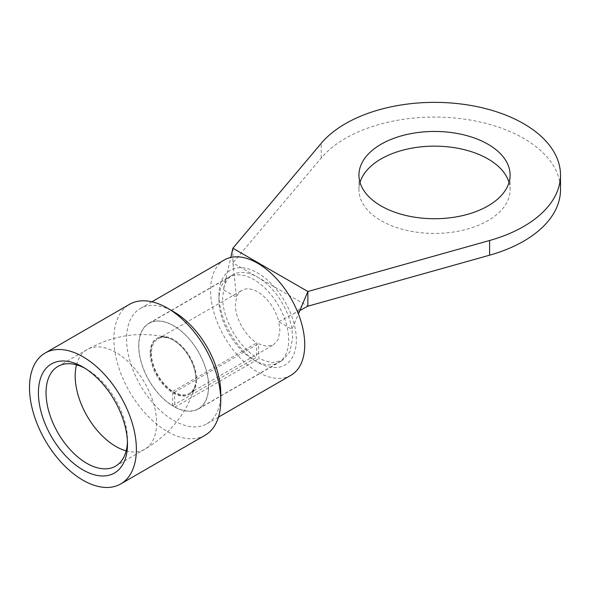<?xml version="1.0" encoding="UTF-8"?>
<svg xmlns="http://www.w3.org/2000/svg" width="590" height="590" viewBox="0 0 590 590"><rect width="100%" height="100%" fill="white"/><g stroke="black" fill="none" stroke-linecap="round" stroke-linejoin="round"><path stroke-width="0.44" stroke-dasharray="2.95 2.21" d="M205.099 435.228A75.579 43.638 60 0 1 146.858 414.984A75.579 43.638 60 0 1 113.863 338.918A75.579 43.638 60 0 1 129.52 304.322M220.756 393.287A66.582 38.446 60 0 1 206.965 423.768A66.582 38.446 60 0 1 155.657 405.927A66.582 38.446 60 0 1 126.592 338.918A66.582 38.446 60 0 1 140.383 308.437A66.582 38.446 60 0 1 173.674 311.734M290.951 375.277A66.582 38.446 60 0 1 239.636 357.437A66.582 38.446 60 0 1 210.571 290.428A66.582 38.446 60 0 1 224.362 259.947M218.971 295.28A54.708 31.587 60 0 1 257.653 272.949A54.708 31.587 60 0 1 296.342 339.951A54.708 31.587 60 0 1 257.653 362.282A54.708 31.587 60 0 1 218.971 295.28L218.971 299.691A49.309 28.468 60 0 1 229.186 277.116A49.309 28.468 60 0 1 267.181 290.324A49.309 28.468 60 0 1 288.702 339.951A49.309 28.468 60 0 1 278.495 362.518A49.309 28.468 60 0 1 253.84 360.077A49.309 28.468 60 0 1 218.971 299.691M208.536 386.229A49.309 28.468 60 0 1 198.329 408.804A49.309 28.468 60 0 1 160.333 395.595A49.309 28.468 60 0 1 138.805 345.969A49.309 28.468 60 0 1 149.019 323.401A49.309 28.468 60 0 1 187.015 336.61A49.309 28.468 60 0 1 208.536 386.229M150.767 352.879A32.391 18.703 60 0 1 157.478 338.048A32.391 18.703 60 0 1 182.435 346.728A32.391 18.703 60 0 1 196.573 379.326A32.391 18.703 60 0 1 189.869 394.157A32.391 18.703 60 0 1 164.905 385.476A32.391 18.703 60 0 1 150.767 352.879M195.939 379.695A32.391 18.703 60 0 1 195.076 386.376A32.391 18.703 60 0 1 189.235 394.518A32.391 18.703 60 0 1 164.271 385.845A32.391 18.703 60 0 1 150.133 353.248A32.391 18.703 60 0 1 156.837 338.417A32.391 18.703 60 0 1 166.815 337.421A32.391 18.703 60 0 1 195.939 379.695M84.894 368.234A57.584 33.246 60 0 1 86.76 369.259A57.584 33.246 60 0 1 127.484 439.786A57.584 33.246 60 0 1 127.44 441.917M127.484 439.786L127.484 444.196M172.45 405.78L172.892 391.347A31.491 18.179 60 0 1 151.401 353.248A31.491 18.179 60 0 1 157.928 338.83A31.491 18.179 60 0 1 182.192 347.267A31.491 18.179 60 0 1 195.939 378.957A31.491 18.179 60 0 1 189.419 393.375A31.491 18.179 60 0 1 174.448 392.247L174.891 407.189A49.486 28.571 -120 0 0 198.417 408.959A49.486 28.571 -120 0 0 208.668 386.303A49.486 28.571 -120 0 0 187.067 336.499A49.486 28.571 -120 0 0 148.931 323.246A49.486 28.571 -120 0 0 138.679 345.895A49.486 28.571 -120 0 0 172.45 405.78L256.436 357.289L256.879 342.864C245.263 336.012 235.108 318.01 235.388 304.757L236.516 297.323L223.367 289.734A49.486 28.571 60 0 1 224.075 286.858A49.486 28.571 60 0 1 232.91 274.756A49.486 28.571 60 0 1 267.727 284.734A49.486 28.571 60 0 1 291.939 329.331L278.797 321.734L279.925 330.474L278.229 339.331L273.399 344.885L266.533 346.323L258.435 343.764L258.877 358.698L271.606 362.725L282.396 360.468L289.985 351.743L292.647 337.819L291.947 329.331L298.422 313.946M224.075 286.858L222.666 297.412C222.216 318.231 238.176 346.529 256.436 357.289M299.882 310.465L278.797 321.734A31.491 18.179 -120 0 0 241.907 290.339A31.491 18.179 -120 0 0 236.516 297.331L232.895 262.911L307.862 306.195M174.448 392.247L258.435 343.764M509.03 182.435A75.579 43.638 180 0 1 510.114 189.781A75.579 43.638 180 0 1 463.452 230.1A75.579 43.638 180 0 1 381.088 220.638A75.579 43.638 180 0 1 358.949 189.781A75.579 43.638 180 0 1 360.025 182.435M232.895 248.22L232.895 262.911L321.24 157.987A125.972 72.725 180 0 1 523.603 138.355A125.972 72.725 180 0 1 560.5 189.781M223.713 288.237L230.779 257.461M174.891 407.189L258.877 358.698M172.892 391.347L256.879 342.864M76.501 364.849A57.584 33.246 60 0 1 87.106 349.582A57.584 33.246 60 0 1 131.482 365.011A57.584 33.246 60 0 1 156.623 422.964A57.584 33.246 60 0 1 144.697 449.329A57.584 33.246 60 0 1 126.164 450.878M321.24 157.987L321.24 143.296M140.383 308.437L151.903 301.785M253.84 360.077L257.653 362.282M198.329 408.804L278.495 362.518M189.235 394.518L189.869 394.157M115.552 466.152L144.697 449.329C170.2 433.967 186.993 412.985 195.076 386.376M86.76 369.259L82.947 367.054M57.968 366.405L87.106 349.582C113.162 335.179 139.727 331.123 166.815 337.421M156.837 338.417L157.478 338.048M149.019 323.401L229.186 277.116M206.965 423.768L218.484 417.115M148.931 323.246L232.91 274.756M157.928 338.83L241.907 290.339M189.419 393.375L273.399 344.885M510.114 189.781L510.114 175.09M358.949 189.781L358.949 175.09M232.895 258.863L233.301 266.739M293.296 313.983C297.891 311.38 301.291 307.346 303.496 301.888M198.417 408.959L282.396 360.468"/><path stroke-width="0.89" d="M29.5 387.63A75.579 43.638 60 0 1 45.157 353.026A75.579 43.638 60 0 1 103.397 373.278A75.579 43.638 60 0 1 136.386 449.337A75.579 43.638 60 0 1 120.736 483.94A75.579 43.638 60 0 1 62.488 463.688A75.579 43.638 60 0 1 29.5 387.63M45.157 353.026L129.52 304.322A75.579 43.638 60 0 1 167.309 308.061A75.579 43.638 60 0 1 220.756 400.632A75.579 43.638 60 0 1 205.099 435.228L120.736 483.94M167.309 308.061L173.674 311.734A66.582 38.446 60 0 1 220.756 393.287L220.756 400.632M151.903 301.785L224.362 259.947A66.582 38.446 60 0 1 275.67 277.787A66.582 38.446 60 0 1 304.735 344.796A66.582 38.446 60 0 1 290.951 375.277L218.484 417.115M127.44 441.917A57.584 33.246 60 0 1 115.552 466.152A57.584 33.246 60 0 1 71.176 450.723A57.584 33.246 60 0 1 46.042 392.77A57.584 33.246 60 0 1 57.968 366.405A57.584 33.246 60 0 1 84.894 368.234M127.484 444.196A62.983 36.366 60 0 1 82.947 469.913A62.983 36.366 60 0 1 38.409 392.77A62.983 36.366 60 0 1 82.947 367.054A62.983 36.366 60 0 1 127.484 444.196M487.974 144.233A75.579 43.638 180 0 1 510.114 175.09A75.579 43.638 180 0 1 463.452 215.402A75.579 43.638 180 0 1 381.088 205.947A75.579 43.638 180 0 1 358.949 175.09A75.579 43.638 180 0 1 405.61 134.771A75.579 43.638 180 0 1 487.974 144.233M360.025 182.435A75.579 43.638 180 0 1 411.606 148.201A75.579 43.638 180 0 1 487.974 158.924A75.579 43.638 180 0 1 509.03 182.435M560.5 175.09L560.5 189.781A125.972 72.725 180 0 1 489.604 255.19L307.862 306.195L307.862 291.504L232.895 248.22L321.24 143.296A125.972 72.725 180 0 1 523.603 123.664A125.972 72.725 180 0 1 560.5 175.09A125.972 72.725 180 0 1 489.604 240.499L307.862 291.504L298.422 313.946M230.779 257.461L232.895 248.22M299.882 310.465L307.862 306.195M126.164 450.878A57.584 33.246 60 0 1 75.181 375.948A57.584 33.246 60 0 1 76.501 364.849M489.604 255.19L489.604 240.499"/></g></svg>
